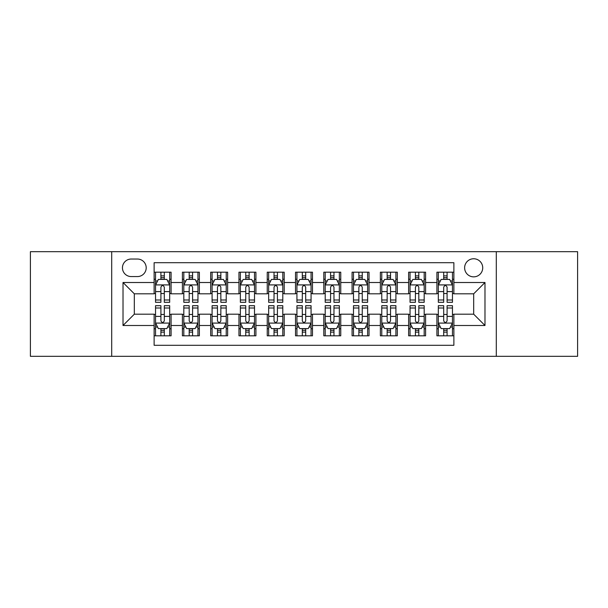 <?xml version="1.0" encoding="UTF-8"?>
<svg xmlns="http://www.w3.org/2000/svg" width="608" height="608" viewBox="0 0 608 608"><rect width="100%" height="100%" fill="white"/><g stroke="black" fill="none" stroke-linecap="round" stroke-linejoin="round"><path stroke-width="0.91" d="M473.678 258.757A9.052 9.052 0 0 0 464.626 267.801A9.052 9.052 0 0 0 473.678 276.853A9.052 9.052 0 0 0 482.722 267.801A9.052 9.052 0 0 0 473.678 258.757M496.295 356.318L577.6 356.318L577.6 251.682L496.295 251.682L496.295 356.318L111.705 356.318L111.705 251.682L30.4 251.682L30.4 356.318L111.705 356.318M453.88 272.186L436.909 272.186L436.909 282.507L425.6 282.507L425.6 293.816L436.909 293.816L436.909 282.507M425.6 282.507L425.6 272.186L408.629 272.186L408.629 282.507L397.32 282.507L397.32 293.816L408.629 293.816L408.629 282.507M397.32 282.507L397.32 272.186L380.357 272.186L380.357 282.507L369.041 282.507L369.041 293.816L380.357 293.816L380.357 282.507M369.041 282.507L369.041 272.186L352.078 272.186L352.078 282.507L340.761 282.507L340.761 293.816L352.078 293.816L352.078 282.507M340.761 282.507L340.761 272.186L323.798 272.186L323.798 282.507L312.482 282.507L312.482 293.816L323.798 293.816L323.798 282.507M312.482 282.507L312.482 272.186L295.518 272.186L295.518 282.507L284.202 282.507L284.202 293.816L295.518 293.816L295.518 282.507M284.202 282.507L284.202 272.186L267.239 272.186L267.239 282.507L255.922 282.507L255.922 293.816L267.239 293.816L267.239 282.507M255.922 282.507L255.922 272.186L238.959 272.186L238.959 282.507L227.643 282.507L227.643 293.816L238.959 293.816L238.959 282.507M227.643 282.507L227.643 272.186L210.68 272.186L210.68 282.507L199.371 282.507L199.371 293.816L210.68 293.816L210.68 282.507M199.371 282.507L199.371 272.186L182.4 272.186L182.4 293.816L171.091 293.816L171.091 272.186L154.12 272.186M154.12 335.814L171.091 335.814L171.091 314.184L182.4 314.184L182.4 335.814L199.371 335.814L199.371 314.184L210.68 314.184L210.68 325.493L199.371 325.493M210.68 325.493L210.68 335.814L227.643 335.814L227.643 314.184L238.959 314.184L238.959 325.493L227.643 325.493M238.959 325.493L238.959 335.814L255.922 335.814L255.922 314.184L267.239 314.184L267.239 325.493L255.922 325.493M267.239 325.493L267.239 335.814L284.202 335.814L284.202 314.184L295.518 314.184L295.518 325.493L284.202 325.493M295.518 325.493L295.518 335.814L312.482 335.814L312.482 314.184L323.798 314.184L323.798 325.493L312.482 325.493M323.798 325.493L323.798 335.814L340.761 335.814L340.761 314.184L352.078 314.184L352.078 325.493L340.761 325.493M352.078 325.493L352.078 335.814L369.041 335.814L369.041 314.184L380.357 314.184L380.357 325.493L369.041 325.493M380.357 325.493L380.357 335.814L397.32 335.814L397.32 314.184L408.629 314.184L408.629 325.493L397.32 325.493M408.629 325.493L408.629 335.814L425.6 335.814L425.6 314.184L436.909 314.184L436.909 325.493L425.6 325.493M131.214 276.572L137.438 276.572A8.763 8.763 0 0 0 146.201 267.801A8.763 8.763 0 0 0 137.438 259.038L131.214 259.038A8.763 8.763 0 0 0 122.451 267.801A8.763 8.763 0 0 0 131.214 276.572M496.295 251.682L111.705 251.682M453.88 282.507L453.88 262.709L154.12 262.709L154.12 293.816L134.322 293.816L134.322 314.184L154.12 314.184L154.12 345.291L453.88 345.291L453.88 314.184L473.678 314.184L473.678 293.816L453.88 293.816L453.88 282.507L484.986 282.507L484.986 325.493L453.88 325.493M154.12 325.493L123.014 325.493L123.014 282.507L154.12 282.507M436.909 325.493L436.909 335.814L453.88 335.814M154.12 279.254L155.534 279.254M160.907 279.254L164.304 279.254M169.678 279.254L171.091 279.254M154.12 293.535L155.534 293.535M160.907 293.535L164.304 293.535M169.678 293.535L171.091 293.535M154.12 314.465L155.534 314.465M160.907 314.465L164.304 314.465M169.678 314.465L171.091 314.465M154.12 328.746L155.534 328.746M160.907 328.746L164.304 328.746M169.678 328.746L171.091 328.746M182.4 293.535L183.814 293.535M189.187 293.535L192.584 293.535M197.957 293.535L199.371 293.535M182.4 279.254L183.814 279.254M189.187 279.254L192.584 279.254M197.957 279.254L199.371 279.254M182.4 314.465L183.814 314.465M189.187 314.465L192.584 314.465M197.957 314.465L199.371 314.465M182.4 328.746L183.814 328.746M189.187 328.746L192.584 328.746M197.957 328.746L199.371 328.746M210.68 314.465L212.093 314.465M217.466 314.465L220.856 314.465M226.229 314.465L227.643 314.465M210.68 328.746L212.093 328.746M217.466 328.746L220.856 328.746M226.229 328.746L227.643 328.746M210.68 279.254L212.093 279.254M217.466 279.254L220.856 279.254M226.229 279.254L227.643 279.254M210.68 293.535L212.093 293.535M217.466 293.535L220.856 293.535M226.229 293.535L227.643 293.535M238.959 314.465L240.373 314.465M245.746 314.465L249.136 314.465M254.509 314.465L255.922 314.465M238.959 328.746L240.373 328.746M245.746 328.746L249.136 328.746M254.509 328.746L255.922 328.746M238.959 279.254L240.373 279.254M245.746 279.254L249.136 279.254M254.509 279.254L255.922 279.254M238.959 293.535L240.373 293.535M245.746 293.535L249.136 293.535M254.509 293.535L255.922 293.535M267.239 314.465L268.652 314.465M274.026 314.465L277.415 314.465M282.788 314.465L284.202 314.465M267.239 328.746L268.652 328.746M274.026 328.746L277.415 328.746M282.788 328.746L284.202 328.746M267.239 279.254L268.652 279.254M274.026 279.254L277.415 279.254M282.788 279.254L284.202 279.254M267.239 293.535L268.652 293.535M274.026 293.535L277.415 293.535M282.788 293.535L284.202 293.535M295.518 314.465L296.932 314.465M302.305 314.465L305.695 314.465M311.068 314.465L312.482 314.465M295.518 328.746L296.932 328.746M302.305 328.746L305.695 328.746M311.068 328.746L312.482 328.746M295.518 279.254L296.932 279.254M302.305 279.254L305.695 279.254M311.068 279.254L312.482 279.254M295.518 293.535L296.932 293.535M302.305 293.535L305.695 293.535M311.068 293.535L312.482 293.535M323.798 314.465L325.212 314.465M330.585 314.465L333.974 314.465M339.348 314.465L340.761 314.465M323.798 328.746L325.212 328.746M330.585 328.746L333.974 328.746M339.348 328.746L340.761 328.746M323.798 279.254L325.212 279.254M330.585 279.254L333.974 279.254M339.348 279.254L340.761 279.254M323.798 293.535L325.212 293.535M330.585 293.535L333.974 293.535M339.348 293.535L340.761 293.535M352.078 314.465L353.491 314.465M358.864 314.465L362.254 314.465M367.627 314.465L369.041 314.465M352.078 328.746L353.491 328.746M358.864 328.746L362.254 328.746M367.627 328.746L369.041 328.746M352.078 279.254L353.491 279.254M358.864 279.254L362.254 279.254M367.627 279.254L369.041 279.254M352.078 293.535L353.491 293.535M358.864 293.535L362.254 293.535M367.627 293.535L369.041 293.535M380.357 314.465L381.771 314.465M387.144 314.465L390.534 314.465M395.907 314.465L397.32 314.465M380.357 328.746L381.771 328.746M387.144 328.746L390.534 328.746M395.907 328.746L397.32 328.746M380.357 279.254L381.771 279.254M387.144 279.254L390.534 279.254M395.907 279.254L397.32 279.254M380.357 293.535L381.771 293.535M387.144 293.535L390.534 293.535M395.907 293.535L397.32 293.535M408.629 314.465L410.043 314.465M415.416 314.465L418.813 314.465M424.186 314.465L425.6 314.465M408.629 328.746L410.043 328.746M415.416 328.746L418.813 328.746M424.186 328.746L425.6 328.746M408.629 279.254L410.043 279.254M415.416 279.254L418.813 279.254M424.186 279.254L425.6 279.254M408.629 293.535L410.043 293.535M415.416 293.535L418.813 293.535M424.186 293.535L425.6 293.535M436.909 314.465L438.322 314.465M443.696 314.465L447.093 314.465M452.466 314.465L453.88 314.465M436.909 328.746L438.322 328.746M443.696 328.746L447.093 328.746M452.466 328.746L453.88 328.746M436.909 279.254L438.322 279.254M443.696 279.254L447.093 279.254M452.466 279.254L453.88 279.254M436.909 293.535L438.322 293.535M443.696 293.535L447.093 293.535M452.466 293.535L453.88 293.535M134.322 293.816L123.014 282.507M134.322 314.184L123.014 325.493M484.986 282.507L473.678 293.816M484.986 325.493L473.678 314.184M164.304 275.865L160.907 275.865M169.678 299.995L164.304 299.995L164.304 302.305L169.678 302.305L169.678 285.053L166.843 279.399L158.361 279.399L155.534 285.053L155.534 302.305L160.907 302.305L160.907 299.995L155.534 299.995M155.534 285.053L155.534 272.186M169.678 285.053L169.678 272.186M160.907 279.399L160.907 272.186M164.304 272.186L164.304 279.399M164.304 299.995L164.304 287.174C163.172 284.992 162.04 284.992 160.907 287.174L160.907 299.995M160.907 332.135L164.304 332.135M155.534 308.005L160.907 308.005L160.907 305.695L155.534 305.695L155.534 322.947L158.361 328.601L166.843 328.601L169.678 322.947L169.678 305.695L164.304 305.695L164.304 308.005L169.678 308.005M169.678 322.947L169.678 335.814M155.534 322.947L155.534 335.814M164.304 328.601L164.304 335.814M160.907 335.814L160.907 328.601M160.907 308.005L160.907 320.826C162.04 323.008 163.172 323.008 164.304 320.826L164.304 308.005M192.584 275.865L189.187 275.865M197.957 299.995L192.584 299.995L192.584 302.305L197.957 302.305L197.957 285.053L195.122 279.399L186.641 279.399L183.814 285.053L183.814 302.305L189.187 302.305L189.187 299.995L183.814 299.995M183.814 285.053L183.814 272.186M197.957 285.053L197.957 272.186M189.187 279.399L189.187 272.186M192.584 272.186L192.584 279.399M192.584 299.995L192.584 287.174C191.452 284.992 190.319 284.992 189.187 287.174L189.187 299.995M220.856 275.865L217.466 275.865M226.229 299.995L220.856 299.995L220.856 302.305L226.229 302.305L226.229 285.053L223.402 279.399L214.92 279.399L212.093 285.053L212.093 302.305L217.466 302.305L217.466 299.995L212.093 299.995M212.093 285.053L212.093 272.186M226.229 285.053L226.229 272.186M217.466 279.399L217.466 272.186M220.856 272.186L220.856 279.399M220.856 299.995L220.856 287.174C219.731 284.992 218.599 284.992 217.466 287.174L217.466 299.995M249.136 275.865L245.746 275.865M254.509 299.995L249.136 299.995L249.136 302.305L254.509 302.305L254.509 285.053L251.682 279.399L243.2 279.399L240.373 285.053L240.373 302.305L245.746 302.305L245.746 299.995L240.373 299.995M240.373 285.053L240.373 272.186M254.509 285.053L254.509 272.186M245.746 279.399L245.746 272.186M249.136 272.186L249.136 279.399M249.136 299.995L249.136 287.174C248.011 284.992 246.878 284.992 245.746 287.174L245.746 299.995M277.415 275.865L274.026 275.865M282.788 299.995L277.415 299.995L277.415 302.305L282.788 302.305L282.788 285.053L279.961 279.399L271.48 279.399L268.652 285.053L268.652 302.305L274.026 302.305L274.026 299.995L268.652 299.995M268.652 285.053L268.652 272.186M282.788 285.053L282.788 272.186M274.026 279.399L274.026 272.186M277.415 272.186L277.415 279.399M277.415 299.995L277.415 287.174C276.29 284.992 275.158 284.992 274.026 287.174L274.026 299.995M189.187 332.135L192.584 332.135M183.814 308.005L189.187 308.005L189.187 305.695L183.814 305.695L183.814 322.947L186.641 328.601L195.122 328.601L197.957 322.947L197.957 305.695L192.584 305.695L192.584 308.005L197.957 308.005M197.957 322.947L197.957 335.814M183.814 322.947L183.814 335.814M192.584 328.601L192.584 335.814M189.187 335.814L189.187 328.601M189.187 308.005L189.187 320.826C190.319 323.008 191.444 323.008 192.584 320.826L192.584 308.005M217.466 332.135L220.856 332.135M212.093 308.005L217.466 308.005L217.466 305.695L212.093 305.695L212.093 322.947L214.92 328.601L223.402 328.601L226.229 322.947L226.229 305.695L220.856 305.695L220.856 308.005L226.229 308.005M226.229 322.947L226.229 335.814M212.093 322.947L212.093 335.814M220.856 328.601L220.856 335.814M217.466 335.814L217.466 328.601M217.466 308.005L217.466 320.826C218.599 323.008 219.724 323.008 220.856 320.826L220.856 308.005M245.746 332.135L249.136 332.135M240.373 308.005L245.746 308.005L245.746 305.695L240.373 305.695L240.373 322.947L243.2 328.601L251.682 328.601L254.509 322.947L254.509 305.695L249.136 305.695L249.136 308.005L254.509 308.005M254.509 322.947L254.509 335.814M240.373 322.947L240.373 335.814M249.136 328.601L249.136 335.814M245.746 335.814L245.746 328.601M245.746 308.005L245.746 320.826C246.878 323.008 248.003 323.008 249.136 320.826L249.136 308.005M274.026 332.135L277.415 332.135M268.652 308.005L274.026 308.005L274.026 305.695L268.652 305.695L268.652 322.947L271.48 328.601L279.961 328.601L282.788 322.947L282.788 305.695L277.415 305.695L277.415 308.005L282.788 308.005M282.788 322.947L282.788 335.814M268.652 322.947L268.652 335.814M277.415 328.601L277.415 335.814M274.026 335.814L274.026 328.601M274.026 308.005L274.026 320.826C275.15 323.008 276.283 323.008 277.415 320.826L277.415 308.005M305.695 275.865L302.305 275.865M311.068 299.995L305.695 299.995L305.695 302.305L311.068 302.305L311.068 285.053L308.241 279.399L299.759 279.399L296.932 285.053L296.932 302.305L302.305 302.305L302.305 299.995L296.932 299.995M296.932 285.053L296.932 272.186M311.068 285.053L311.068 272.186M302.305 279.399L302.305 272.186M305.695 272.186L305.695 279.399M305.695 299.995L305.695 287.174C304.57 284.992 303.438 284.992 302.305 287.174L302.305 299.995M302.305 332.135L305.695 332.135M296.932 308.005L302.305 308.005L302.305 305.695L296.932 305.695L296.932 322.947L299.759 328.601L308.241 328.601L311.068 322.947L311.068 305.695L305.695 305.695L305.695 308.005L311.068 308.005M311.068 322.947L311.068 335.814M296.932 322.947L296.932 335.814M305.695 328.601L305.695 335.814M302.305 335.814L302.305 328.601M302.305 308.005L302.305 320.826C303.43 323.008 304.562 323.008 305.695 320.826L305.695 308.005M333.974 275.865L330.585 275.865M339.348 299.995L333.974 299.995L333.974 302.305L339.348 302.305L339.348 285.053L336.52 279.399L328.039 279.399L325.212 285.053L325.212 302.305L330.585 302.305L330.585 299.995L325.212 299.995M325.212 285.053L325.212 272.186M339.348 285.053L339.348 272.186M330.585 279.399L330.585 272.186M333.974 272.186L333.974 279.399M333.974 299.995L333.974 287.174C332.85 284.992 331.717 284.992 330.585 287.174L330.585 299.995M330.585 332.135L333.974 332.135M325.212 308.005L330.585 308.005L330.585 305.695L325.212 305.695L325.212 322.947L328.039 328.601L336.52 328.601L339.348 322.947L339.348 305.695L333.974 305.695L333.974 308.005L339.348 308.005M339.348 322.947L339.348 335.814M325.212 322.947L325.212 335.814M333.974 328.601L333.974 335.814M330.585 335.814L330.585 328.601M330.585 308.005L330.585 320.826C331.71 323.008 332.842 323.008 333.974 320.826L333.974 308.005M362.254 275.865L358.864 275.865M367.627 299.995L362.254 299.995L362.254 302.305L367.627 302.305L367.627 285.053L364.8 279.399L356.318 279.399L353.491 285.053L353.491 302.305L358.864 302.305L358.864 299.995L353.491 299.995M353.491 285.053L353.491 272.186M367.627 285.053L367.627 272.186M358.864 279.399L358.864 272.186M362.254 272.186L362.254 279.399M362.254 299.995L362.254 287.174C361.122 284.992 359.997 284.992 358.864 287.174L358.864 299.995M358.864 332.135L362.254 332.135M353.491 308.005L358.864 308.005L358.864 305.695L353.491 305.695L353.491 322.947L356.318 328.601L364.8 328.601L367.627 322.947L367.627 305.695L362.254 305.695L362.254 308.005L367.627 308.005M367.627 322.947L367.627 335.814M353.491 322.947L353.491 335.814M362.254 328.601L362.254 335.814M358.864 335.814L358.864 328.601M358.864 308.005L358.864 320.826C359.989 323.008 361.122 323.008 362.254 320.826L362.254 308.005M390.534 275.865L387.144 275.865M395.907 299.995L390.534 299.995L390.534 302.305L395.907 302.305L395.907 285.053L393.08 279.399L384.598 279.399L381.771 285.053L381.771 302.305L387.144 302.305L387.144 299.995L381.771 299.995M381.771 285.053L381.771 272.186M395.907 285.053L395.907 272.186M387.144 279.399L387.144 272.186M390.534 272.186L390.534 279.399M390.534 299.995L390.534 287.174C389.401 284.992 388.276 284.992 387.144 287.174L387.144 299.995M387.144 332.135L390.534 332.135M381.771 308.005L387.144 308.005L387.144 305.695L381.771 305.695L381.771 322.947L384.598 328.601L393.08 328.601L395.907 322.947L395.907 305.695L390.534 305.695L390.534 308.005L395.907 308.005M395.907 322.947L395.907 335.814M381.771 322.947L381.771 335.814M390.534 328.601L390.534 335.814M387.144 335.814L387.144 328.601M387.144 308.005L387.144 320.826C388.269 323.008 389.401 323.008 390.534 320.826L390.534 308.005M418.813 275.865L415.416 275.865M424.186 299.995L418.813 299.995L418.813 302.305L424.186 302.305L424.186 285.053L421.359 279.399L412.878 279.399L410.043 285.053L410.043 302.305L415.416 302.305L415.416 299.995L410.043 299.995M410.043 285.053L410.043 272.186M424.186 285.053L424.186 272.186M415.416 279.399L415.416 272.186M418.813 272.186L418.813 279.399M418.813 299.995L418.813 287.174C417.681 284.992 416.556 284.992 415.416 287.174L415.416 299.995M415.416 332.135L418.813 332.135M410.043 308.005L415.416 308.005L415.416 305.695L410.043 305.695L410.043 322.947L412.878 328.601L421.359 328.601L424.186 322.947L424.186 305.695L418.813 305.695L418.813 308.005L424.186 308.005M424.186 322.947L424.186 335.814M410.043 322.947L410.043 335.814M418.813 328.601L418.813 335.814M415.416 335.814L415.416 328.601M415.416 308.005L415.416 320.826C416.548 323.008 417.681 323.008 418.813 320.826L418.813 308.005M447.093 275.865L443.696 275.865M452.466 299.995L447.093 299.995L447.093 302.305L452.466 302.305L452.466 285.053L449.639 279.399L441.157 279.399L438.322 285.053L438.322 302.305L443.696 302.305L443.696 299.995L438.322 299.995M438.322 285.053L438.322 272.186M452.466 285.053L452.466 272.186M443.696 279.399L443.696 272.186M447.093 272.186L447.093 279.399M447.093 299.995L447.093 287.174C445.96 284.992 444.828 284.992 443.696 287.174L443.696 299.995M443.696 332.135L447.093 332.135M438.322 308.005L443.696 308.005L443.696 305.695L438.322 305.695L438.322 322.947L441.157 328.601L449.639 328.601L452.466 322.947L452.466 305.695L447.093 305.695L447.093 308.005L452.466 308.005M452.466 322.947L452.466 335.814M438.322 322.947L438.322 335.814M447.093 328.601L447.093 335.814M443.696 335.814L443.696 328.601M443.696 308.005L443.696 320.826C444.828 323.008 445.96 323.008 447.093 320.826L447.093 308.005M182.4 325.493L171.091 325.493M182.4 282.507L171.091 282.507M169.602 284.909L155.602 284.909M155.534 280.957L157.586 280.957M167.626 280.957L169.678 280.957M160.907 291.604L155.534 291.604M169.678 291.604L164.304 291.604M164.304 277.658L160.907 277.658M155.602 323.091L169.602 323.091M169.678 327.043L167.626 327.043M157.586 327.043L155.534 327.043M164.304 316.396L169.678 316.396M155.534 316.396L160.907 316.396M160.907 330.342L164.304 330.342M197.881 284.909L183.882 284.909M183.814 280.957L185.866 280.957M195.905 280.957L197.957 280.957M189.187 291.604L183.814 291.604M197.957 291.604L192.584 291.604M192.584 277.658L189.187 277.658M226.161 284.909L212.162 284.909M212.093 280.957L214.145 280.957M224.185 280.957L226.229 280.957M217.466 291.604L212.093 291.604M226.229 291.604L220.856 291.604M220.856 277.658L217.466 277.658M254.44 284.909L240.441 284.909M240.373 280.957L242.425 280.957M252.464 280.957L254.509 280.957M245.746 291.604L240.373 291.604M254.509 291.604L249.136 291.604M249.136 277.658L245.746 277.658M282.72 284.909L268.721 284.909M268.652 280.957L270.704 280.957M280.744 280.957L282.788 280.957M274.026 291.604L268.652 291.604M282.788 291.604L277.415 291.604M277.415 277.658L274.026 277.658M183.882 323.091L197.881 323.091M197.957 327.043L195.905 327.043M185.866 327.043L183.814 327.043M192.584 316.396L197.957 316.396M183.814 316.396L189.187 316.396M189.187 330.342L192.584 330.342M212.162 323.091L226.161 323.091M226.229 327.043L224.185 327.043M214.145 327.043L212.093 327.043M220.856 316.396L226.229 316.396M212.093 316.396L217.466 316.396M217.466 330.342L220.856 330.342M240.441 323.091L254.44 323.091M254.509 327.043L252.464 327.043M242.425 327.043L240.373 327.043M249.136 316.396L254.509 316.396M240.373 316.396L245.746 316.396M245.746 330.342L249.136 330.342M268.721 323.091L282.72 323.091M282.788 327.043L280.744 327.043M270.704 327.043L268.652 327.043M277.415 316.396L282.788 316.396M268.652 316.396L274.026 316.396M274.026 330.342L277.415 330.342M311 284.909L297 284.909M296.932 280.957L298.976 280.957M309.024 280.957L311.068 280.957M302.305 291.604L296.932 291.604M311.068 291.604L305.695 291.604M305.695 277.658L302.305 277.658M297 323.091L311 323.091M311.068 327.043L309.024 327.043M298.976 327.043L296.932 327.043M305.695 316.396L311.068 316.396M296.932 316.396L302.305 316.396M302.305 330.342L305.695 330.342M339.279 284.909L325.28 284.909M325.212 280.957L327.256 280.957M337.296 280.957L339.348 280.957M330.585 291.604L325.212 291.604M339.348 291.604L333.974 291.604M333.974 277.658L330.585 277.658M325.28 323.091L339.279 323.091M339.348 327.043L337.296 327.043M327.256 327.043L325.212 327.043M333.974 316.396L339.348 316.396M325.212 316.396L330.585 316.396M330.585 330.342L333.974 330.342M367.559 284.909L353.56 284.909M353.491 280.957L355.536 280.957M365.575 280.957L367.627 280.957M358.864 291.604L353.491 291.604M367.627 291.604L362.254 291.604M362.254 277.658L358.864 277.658M353.56 323.091L367.559 323.091M367.627 327.043L365.575 327.043M355.536 327.043L353.491 327.043M362.254 316.396L367.627 316.396M353.491 316.396L358.864 316.396M358.864 330.342L362.254 330.342M395.838 284.909L381.839 284.909M381.771 280.957L383.815 280.957M393.855 280.957L395.907 280.957M387.144 291.604L381.771 291.604M395.907 291.604L390.534 291.604M390.534 277.658L387.144 277.658M381.839 323.091L395.838 323.091M395.907 327.043L393.855 327.043M383.815 327.043L381.771 327.043M390.534 316.396L395.907 316.396M381.771 316.396L387.144 316.396M387.144 330.342L390.534 330.342M424.118 284.909L410.119 284.909M410.043 280.957L412.095 280.957M422.134 280.957L424.186 280.957M415.416 291.604L410.043 291.604M424.186 291.604L418.813 291.604M418.813 277.658L415.416 277.658M410.119 323.091L424.118 323.091M424.186 327.043L422.134 327.043M412.095 327.043L410.043 327.043M418.813 316.396L424.186 316.396M410.043 316.396L415.416 316.396M415.416 330.342L418.813 330.342M452.398 284.909L438.398 284.909M438.322 280.957L440.374 280.957M450.414 280.957L452.466 280.957M443.696 291.604L438.322 291.604M452.466 291.604L447.093 291.604M447.093 277.658L443.696 277.658M438.398 323.091L452.398 323.091M452.466 327.043L450.414 327.043M440.374 327.043L438.322 327.043M447.093 316.396L452.466 316.396M438.322 316.396L443.696 316.396M443.696 330.342L447.093 330.342"/></g></svg>
